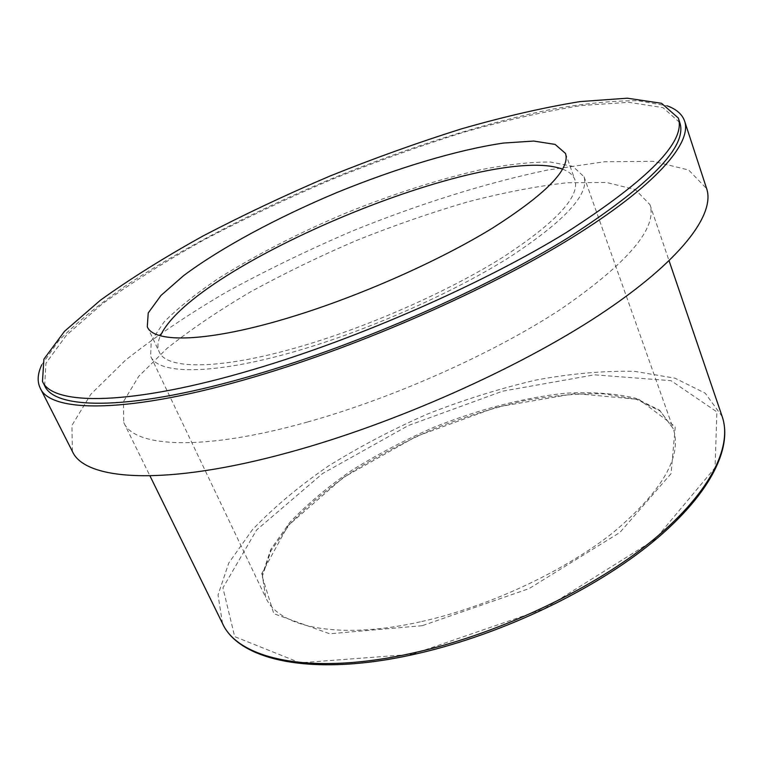 <?xml version="1.0" encoding="UTF-8"?>
<svg xmlns="http://www.w3.org/2000/svg" width="763" height="763" viewBox="0 0 763 763"><rect width="100%" height="100%" fill="white"/><g stroke="black" fill="none" stroke-linecap="round" stroke-linejoin="round"><path stroke-width="0.57" stroke-dasharray="3.81 2.86" d="M302.339 349.34C216.129 375.224 158.132 375.215 150.664 356.273L151.217 341.013L164.093 321.976C178.065 307.918 196.415 293.25 219.134 277.98C256.273 254.737 298.333 233.173 345.305 213.287C392.583 194.136 437.561 179.648 480.261 169.825C507.128 164.55 530.466 161.947 550.295 162.014L572.86 166.363L584.038 176.758C589.541 194.193 564.658 221.041 509.379 257.312C454.405 291.943 372.821 328.348 302.339 349.34M307.565 421.996C203.254 451.41 134.107 447.49 123.749 422.549L123.472 401.634L138.732 376.331L166.839 348.557C190.922 329.378 218.952 310.407 250.932 291.647C284.437 273.345 319.649 256.273 356.55 240.44C393.842 225.543 430.799 212.715 467.433 201.966C503.322 192.61 536.551 186.21 567.138 182.748L606.661 182.51L635.341 189.606L649.933 204.598C657.572 228.051 628.035 262.806 561.339 308.853C494.643 352.802 394.032 397.857 307.565 421.996M72.39 451.419L71.932 425.401L90.892 394.185L125.409 360.289C154.698 337.055 188.518 314.242 226.849 291.819C266.859 270.016 308.777 249.711 352.601 230.912C418.868 204.093 485.821 182.967 547.462 170.054L604.735 161.737L653.109 161.317L688.588 169.968L706.662 188.69M562.627 169.186C569.064 171.551 573.156 175.07 574.901 179.744C580.166 196.492 556.303 222.233 503.322 256.969C450.675 290.131 372.697 324.943 305.181 345.114C222.405 370.045 166.401 370.189 159.229 351.924C157.159 347.375 157.559 341.996 160.449 335.768M44.645 385.696L45.961 363.217L66.448 335.195L102.175 303.998C132.142 282.31 166.477 260.727 205.171 239.229C245.457 218.17 287.517 198.285 331.342 179.601C375.558 161.823 419.354 146.134 462.74 132.543C505.297 120.382 544.839 111.369 581.358 105.513L628.683 102.309L662.98 107.64L679.804 122.595M41.736 364.848L58.732 340.689C76.119 323.121 98.322 304.895 125.351 286.011C182.462 248.166 255.128 210.788 331.075 178.943C407.299 147.755 485.106 122.805 552.25 109.185C584.716 103.425 613.309 100.611 638.021 100.735L667.12 105.809M422.244 625.698L329.74 633.776L273.812 613.7L261.49 574.129L287.947 525.736L343.188 477.59L416.398 436.341L497.247 406.975L575.331 393.546L639.06 399.469L675.245 426.708L671.068 473.651L619.899 532.469L529.083 588.607L422.244 625.698M421.739 621.521C489.436 606.375 564.734 571.105 613.586 532.192C662.465 490.895 682.37 456.398 673.281 428.701L659.68 410.256L635.55 398.219C615.073 393.346 591.478 391.696 564.754 393.269C522.531 398 478.926 409.33 433.928 427.261C404.838 439.984 377.456 454.338 351.791 470.332C327.585 487.013 306.926 504.391 289.797 522.445L270.836 549.284L262.281 574.863L265.705 597.524C278.562 627.453 339.039 640.357 421.739 621.521M412.44 654.273L544.076 608.864L655.035 539.431L715.065 467.671L716.877 411.877L671.068 380.689L594.472 374.824L502.674 391.161L408.386 425.516L322.625 473.508L256.587 529.999L222.92 587.863L234.699 636.638L300.059 662.809L412.44 654.273M222.519 623.495L218.027 594.987L228.757 563.037L252.372 529.78C273.564 507.567 298.943 486.289 328.51 465.974C359.774 446.546 393.04 429.121 428.32 413.699C464.162 399.659 500.003 388.453 535.845 380.088C571.125 373.546 604.115 370.646 634.806 371.371L675.017 378.19L705.203 393.193L722.18 416.531M584.038 176.758L673.281 428.701L660.167 411.047L636.456 399.335L604.21 393.851C579.336 393.203 552.383 395.549 523.361 400.88C493.804 407.747 464.181 416.999 434.49 428.615C405.277 441.396 377.799 455.807 352.039 471.849C327.747 488.597 307.041 505.993 289.902 524.038L270.979 550.714L262.491 575.76L265.705 597.524L150.664 356.273M123.749 422.549L149.958 475.874M649.933 204.598L669.103 260.841M147.278 326.726L159.229 351.924M565.536 153.477L574.901 179.744"/><path stroke-width="1.14" d="M667.12 105.809C676.399 109.176 682.246 114.307 684.649 121.183L706.662 188.69C715.408 214.46 680.796 261.165 599.375 314.938C518.134 368.558 394.337 423.694 289.454 452.268C164.913 486.565 84.931 480.576 72.39 451.419L40.22 388.119C37.053 381.548 37.559 373.794 41.736 364.848M160.449 335.768C193.039 264.341 489.073 141.727 562.627 169.186M292.687 316.559C209.577 342.244 153.868 343.789 147.278 326.726L148.232 312.944L160.983 295.462L183.73 275.538C221.308 247.536 277.188 217.598 336.731 192.6C396.522 168.175 457.19 149.825 503.57 143.053L533.738 141.06L555.121 144.407L565.536 153.477C570.4 169.109 546.012 194.012 492.364 228.185C439.087 260.86 360.47 295.767 292.687 316.559M254.584 369.149C130.311 406.221 52.523 405.802 42.47 381.405L43.911 359.144L64.521 331.304L100.373 300.26C130.416 278.657 164.818 257.131 203.568 235.681C243.912 214.651 286.02 194.775 329.893 176.081C374.128 158.284 417.952 142.557 461.357 128.899C503.923 116.663 543.475 107.564 579.994 101.593L627.291 98.198L661.55 103.301L678.307 118.027C686.118 141.327 648.817 179.467 566.413 232.448C483.742 283.35 359.058 338.238 254.584 369.149M678.307 118.027L679.804 122.595C687.701 146.181 650.534 184.541 568.301 237.665C485.802 288.691 361.309 343.541 256.902 374.28C132.714 411.143 54.85 410.38 44.645 385.696L42.47 381.405M684.649 121.183C692.155 143.12 655.465 186.01 571.477 237.98C487.7 289.806 361.166 345.534 255.185 376.674C129.3 413.985 50.577 413.098 40.22 388.119M410.694 653.538C310.045 675.703 238.285 659.108 222.519 623.495C239.124 660.405 311.466 676.876 411.848 654.854C495.13 636.886 588.597 593.376 648.75 545.23C708.903 496.99 733.214 448.692 722.18 416.531C732.919 447.499 708.941 495.378 648.493 543.657C588.111 591.811 494.195 635.484 410.694 653.538M149.958 475.874L222.519 623.495M669.103 260.841L722.18 416.531"/></g></svg>
